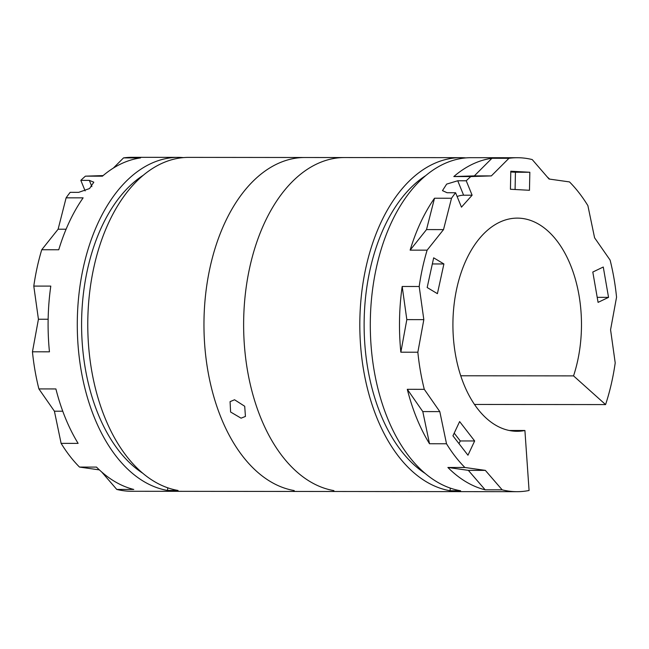 <?xml version="1.0" encoding="UTF-8"?>
<svg xmlns="http://www.w3.org/2000/svg" width="649" height="649" viewBox="0 0 649 649"><rect width="100%" height="100%" fill="white"/><g stroke="black" fill="none" stroke-linecap="round" stroke-linejoin="round"><path stroke-width="0.97" d="M241.071 418.175L245.436 416.439L244.705 406.258L234.557 399.768L230.071 401.642L230.598 412.01L241.071 418.175M221.236 418.159A166.971 100.709 -89.9 0 1 215.76 246.206A166.971 100.709 -89.9 0 1 304.843 157.504A166.98 100.709 90.1 0 0 215.76 246.206A166.98 100.709 90.1 0 0 221.236 418.159A166.98 100.709 90.1 0 0 294.248 490.579A166.971 100.709 -89.9 0 1 221.236 418.159M333.919 490.62A166.971 100.709 -89.9 0 1 260.906 418.199A166.98 100.709 90.1 0 0 333.919 490.62L333.919 490.62M143.105 175.368A159.873 96.425 90.1 0 0 98.113 414.038A159.873 96.425 90.1 0 0 142.788 473.251M425.639 175.668A159.873 96.425 90.1 0 0 380.647 414.338A159.873 96.425 90.1 0 0 425.322 473.543M465.941 157.902A166.98 100.709 90.1 0 0 460.701 157.666A166.98 100.709 90.1 0 0 371.617 246.369A166.98 100.709 90.1 0 0 377.093 418.321A166.98 100.709 90.1 0 0 450.106 490.741L460.595 490.758A166.98 100.709 90.1 0 1 387.575 418.337A166.98 100.709 90.1 0 1 382.099 246.377A166.98 100.709 90.1 0 1 471.182 157.675L517.375 157.723A166.98 100.709 90.1 0 1 532.221 159.565L549.054 179.027L569.506 181.923A166.98 100.709 90.1 0 1 587.889 205.644L594.589 237.802L610.101 260.079A166.98 100.709 90.1 0 1 616.55 297.193L610.571 329.765L615.211 362.913A166.98 100.709 90.1 0 1 605.582 404.587L573.546 375.885A106.582 64.283 90.1 0 0 570.455 264.906A106.582 64.283 90.1 0 0 517.31 218.121A106.582 64.283 90.1 0 0 460.449 274.738A106.582 64.283 90.1 0 0 463.946 384.5A106.582 64.283 90.1 0 0 517.083 431.285A106.582 64.283 90.1 0 0 524.911 430.498L509.262 430.482M91.882 186.628L89.335 180.381L93.813 182.182L89.546 188.551L78.683 192.347L70.181 192.331A166.98 100.709 90.1 0 0 66.117 197.84L83.121 197.856A166.98 100.709 90.1 0 0 58.743 249.768L41.739 249.751A166.98 100.709 90.1 0 0 33.789 286.087L50.792 286.104A166.98 100.709 90.1 0 0 49.454 351.823L32.45 351.807A166.98 100.709 90.1 0 0 38.899 388.921L55.903 388.946A166.98 100.709 90.1 0 0 65.379 417.997A166.98 100.709 90.1 0 0 78.115 443.381L61.111 443.356A166.98 100.709 90.1 0 0 79.494 467.077L99.378 469.892M183.407 157.602A166.98 100.709 90.1 0 0 178.167 157.366A166.98 100.709 90.1 0 0 89.083 246.068A166.98 100.709 90.1 0 0 94.559 418.021A166.98 100.709 90.1 0 0 167.572 490.449L178.061 490.457A166.98 100.709 90.1 0 1 105.049 418.037A166.98 100.709 90.1 0 1 99.573 246.085A166.98 100.709 90.1 0 1 188.656 157.382L304.843 157.504A166.98 100.709 90.1 0 1 305.501 157.504M178.167 157.366L131.974 157.318A166.98 100.709 90.1 0 0 123.537 157.894L140.541 157.918A166.98 100.709 90.1 0 0 102.428 176.179L85.425 176.163A166.98 100.709 90.1 0 0 80.833 180.373L89.335 180.381M460.701 157.666L344.514 157.545A166.98 100.709 90.1 0 0 255.43 246.247A166.98 100.709 90.1 0 0 260.906 418.199M429.508 443.746L422.799 411.588L407.296 389.311A166.98 100.709 90.1 0 0 416.763 418.362A166.98 100.709 90.1 0 0 429.508 443.746L446.512 443.77A166.98 100.709 90.1 0 0 464.887 467.483L447.883 467.467A166.98 100.709 90.1 0 0 485.168 489.825L502.172 489.841A166.98 100.709 90.1 0 0 517.026 491.682A166.98 100.709 90.1 0 0 529.073 490.498L524.911 430.498M407.296 389.311L424.292 389.335A166.98 100.709 90.1 0 1 417.851 352.212L423.829 319.641L419.189 286.493L402.185 286.477A166.98 100.709 90.1 0 0 400.847 352.196L417.851 352.212M410.127 250.141L426.515 229.592L434.514 198.229A166.98 100.709 90.1 0 0 410.127 250.141L427.131 250.157A166.98 100.709 90.1 0 0 419.189 286.493M434.514 198.229L451.517 198.245A166.98 100.709 90.1 0 1 455.582 192.745L447.08 192.729L442.472 190.628L446.674 184.097L457.732 180.771L466.233 180.779A166.98 100.709 90.1 0 1 470.825 176.569L491.35 175.903L508.938 158.307L491.934 158.283A166.98 100.709 90.1 0 0 453.821 176.552L470.825 176.569M517.375 157.723A166.98 100.709 90.1 0 0 508.938 158.307M549.622 179.108A166.98 100.709 90.1 0 0 547.342 177.047M605.582 404.587L474.5 404.449M79.494 467.077L96.49 467.093A166.98 100.709 90.1 0 0 133.775 489.451L116.779 489.435A166.98 100.709 90.1 0 0 131.625 491.277L517.026 491.682M116.779 489.435L101.658 471.953M61.111 443.356L54.411 411.198L38.899 388.921M32.45 351.807L38.429 319.235L33.789 286.087M41.739 249.751L58.118 229.202L66.117 197.84M85.141 190.92L80.833 180.373M85.425 176.163L103.126 175.587M113.348 168.091L123.537 157.894M603.27 267.023L592.805 272.036L598.078 302.377L608.543 297.364L603.27 267.023M467.961 455.217L474.654 440.963L459.63 421.574L452.937 435.82L467.961 455.217M427.172 287.523L437.41 293.664L443.9 263.956L433.67 257.823L427.172 287.523M510.795 171.214L510.43 189.257L529.47 190.287L529.835 172.253L510.795 171.214M455.582 192.745L461.463 207.161L472.115 195.203L466.233 180.779M427.131 250.157L443.518 229.608L451.517 198.245M446.512 443.77L439.803 411.604L424.292 389.335M502.172 489.841L485.347 470.379L464.887 467.483M573.546 375.885L460.741 375.771M450.276 488.097L450.106 490.741M167.742 487.797L167.572 490.449M400.847 352.196L406.826 319.624L402.185 286.477M406.826 319.624L423.829 319.641M422.799 411.588L439.803 411.604M485.168 489.825L468.343 470.363L447.883 467.467M468.343 470.363L485.347 470.379M453.821 176.552L474.346 175.879L491.934 158.283M474.346 175.879L491.35 175.903M426.515 229.592L443.518 229.608M515.087 189.508L515.444 172.236L510.787 171.985M515.444 172.236L529.835 172.253M432.331 263.948L443.9 263.956M458.989 443.64L460.255 440.955L454.203 433.134M460.255 440.955L474.654 440.963M597.21 297.347L608.543 297.364M48.148 319.243L38.429 319.235M62.75 411.206L54.411 411.198M66.093 229.211L58.118 229.202M472.115 195.203L463.613 195.195A10.66 4.77 -22.2 0 0 457.115 196.509M463.613 195.195L457.732 180.771M343.856 157.545L304.843 157.504"/></g></svg>
